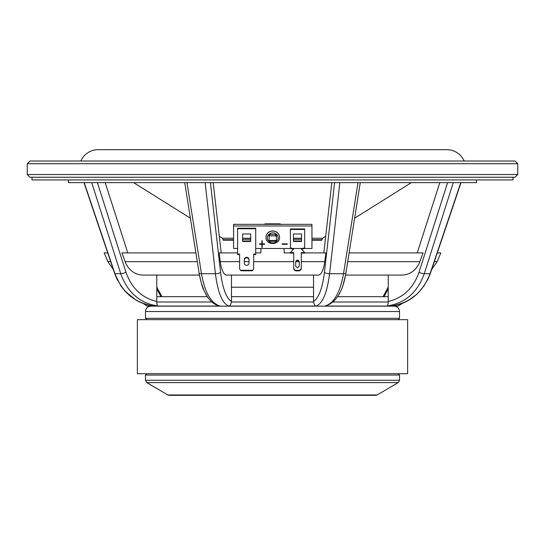 <?xml version="1.0" encoding="UTF-8"?>
<svg xmlns="http://www.w3.org/2000/svg" width="545" height="545" viewBox="0 0 545 545"><rect width="100%" height="100%" fill="white"/><g stroke="black" fill="none" stroke-linecap="round" stroke-linejoin="round"><path stroke-width="0.82" d="M517.75 174.536L515.045 177.241L29.955 177.241L27.25 174.536L517.75 174.536L517.75 163.725L27.25 163.725L27.25 174.536M275.879 236.353L275.3 234.466M270.34 233.757L269.121 236.353M279.735 224.336L279.605 223.825L265.395 223.825L265.265 224.336M127.775 252.907L105.192 182.643M221.188 252.907L213.177 182.643M403.266 302.891L398.102 306.052L396.815 306.147L148.186 306.147L146.898 306.052L143.499 303.572L136.257 300.213L130.221 296.071L125.459 291.657L121.051 286.22M398.102 306.052L390.261 306.052C409.533 303.449 422.791 292.665 430.032 273.719L424.255 273.719C417.416 292.665 404.887 303.449 386.664 306.052C387.665 305.936 388.197 304.587 388.244 302.012L388.224 301.474C403.15 297.904 413.403 288.196 418.989 272.357L447.581 182.643M386.664 306.052L324.875 306.052C333.908 303.449 340.128 292.665 343.527 273.719L329.582 273.719C327.15 292.665 322.688 303.449 316.189 306.052C315.024 305.936 314.145 304.587 313.566 302.012L313.532 301.474C318.825 297.904 322.456 288.196 324.439 272.357L334.576 182.643M476.534 179.939L476.534 182.643L68.466 182.643L68.466 179.939M201.166 282.528L204.007 290.485L207.345 296.684L156.776 296.684L156.776 275.068M313.532 301.474L313.532 296.684L231.468 296.684L231.468 275.068M239.623 261.661L220.248 261.661A21.623 6.86 -90 0 0 226.591 275.068L318.409 275.068A21.623 6.86 -90 0 0 324.752 261.661L325.896 252.907L304.662 252.907M290.335 252.907L284.238 252.907L283.979 248.472L284.238 252.907M260.762 252.907L261.021 248.472L260.762 252.907L255.707 252.907M237.6 252.907L219.104 252.907L220.248 261.661M388.224 301.474L388.224 296.684L337.655 296.684L340.196 292.209M313.532 296.684L313.532 275.068M388.224 296.684L388.224 275.068M107.712 252.907L104.224 252.907L107.821 261.661L113.305 269.475M195.893 252.907L121.903 252.907L125.125 261.661A21.623 19.348 -90 0 0 143.022 275.068L199.443 275.068L200.764 281.057M347.71 261.661L419.875 261.661A21.623 19.348 -90 0 1 401.978 275.068A21.623 19.348 90 0 0 419.875 261.661L423.097 252.907L349.107 252.907M434.331 261.661L437.179 261.661L440.776 252.907L437.288 252.907M417.225 252.907L439.808 182.643M323.812 252.907L331.823 182.643M210.424 182.643L220.561 272.357C222.544 288.196 226.175 297.904 231.468 301.474L231.468 296.684M316.189 306.052L228.811 306.052C222.312 303.449 217.85 292.665 215.418 273.719L201.473 273.719C204.872 292.665 211.092 303.449 220.126 306.052L158.336 306.052C140.113 303.449 127.585 292.665 120.745 273.719L91.723 182.643L97.419 182.643L126.011 272.357C131.597 288.196 141.85 297.904 156.776 301.474L156.776 296.684M167.819 177.241L167.24 177.241M27.25 163.725L29.955 161.02L515.045 161.02L517.75 163.725M360.272 182.643L345.911 272.991A4.053 1.219 9 0 1 343.527 273.719L358.017 182.643L359.795 182.643M84.203 182.643L114.968 273.719C122.209 292.665 135.467 303.449 154.739 306.052L146.898 306.052M401.978 275.068L345.557 275.068L343.03 285.137M231.468 301.474L231.434 302.012L313.566 302.012M156.776 301.474L156.756 302.012L211.848 302.012M228.811 306.052C229.976 305.936 230.855 304.587 231.434 302.012M324.875 306.052L326.012 305.888C336.36 302.107 342.996 291.146 345.911 272.991M390.261 306.052L390.622 306.017M83.978 182.643L114.723 273.651L120.895 285.989L125.023 291.18L135.773 299.927C141.618 303.367 147.886 305.404 154.569 306.038L154.739 306.052M220.126 306.052L218.988 305.888C213.947 304.553 209.702 300.894 206.248 294.92L203.81 290.029C202.542 287.992 200.969 282.31 199.089 272.991A4.053 1.219 171 0 0 201.473 273.719L186.983 182.643M158.336 306.052C157.335 305.936 156.803 304.587 156.756 302.012M279.605 223.825L281.227 224.336M263.773 224.336L265.395 223.825M377.76 177.241L377.181 177.241M167.24 161.02L167.819 161.02M377.181 161.02L377.76 161.02M377.181 394.955L375.812 395.329L169.188 395.329L167.819 394.955L146.816 382.597L398.184 382.597L377.181 394.955L167.819 394.955M231.468 287.229L313.532 287.229M272.5 319.656L407.626 319.656L407.626 373.706L137.374 373.706L137.374 319.656L272.5 319.656M464.149 161.02A18.918 18.918 0 0 0 446.811 149.671L98.189 149.671A18.918 18.918 0 0 0 80.851 161.02M311.951 238.22L322.647 238.22L321.822 240.209L311.951 240.209M233.573 240.209L223.178 240.209L223.178 239.705L233.573 239.705M31.978 177.241L31.978 179.939L513.022 179.939L513.022 177.241M301.658 249.29L304.43 248.472L311.951 248.472L311.951 224.336L233.573 224.336L233.573 248.472L237.6 248.472M311.951 225.977L233.573 225.977M255.707 248.472L290.505 248.472L293.333 249.29M261.879 240.747L262.227 240.747L262.227 243.826L264.563 243.826L264.563 244.289L262.227 244.289L262.227 247.362L261.879 247.362L261.879 244.289L259.549 244.289L259.549 243.826L261.879 243.826L261.879 240.747L261.879 242.797M287.229 243.847L287.229 244.31L282.215 244.31L282.215 243.847L287.229 243.847L287.229 244.31M301.548 240.972L301.548 233.989L293.442 233.989L293.442 240.972L301.548 240.972L293.442 240.972M250.707 240.972L250.707 233.989L242.6 233.989L242.6 240.972L250.707 240.972L242.6 240.972M293.442 239.33L301.548 239.33M242.6 239.33L250.707 239.33M282.215 244.31L282.215 243.847M262.227 240.747L262.227 242.797M264.563 244.289L264.563 243.826M262.227 244.289L262.227 243.826M262.227 246.333L261.879 246.333M261.879 244.289L261.879 243.826M259.549 244.289L259.549 243.826M255.707 248.82L255.707 228.737L237.6 228.737L237.6 248.82M242.6 233.989L242.6 241.49L250.707 241.49L250.707 233.989M255.707 228.737L255.707 228.226L237.6 228.226L237.6 228.737M299.219 266.253L297.461 267.874L295.703 266.253L295.703 261.525C296.875 259.604 298.047 259.604 299.219 261.525L299.219 266.253M301.283 267.868L301.283 252.567L304.662 252.567L301.283 248.874L302.673 248.466L292.297 248.466L293.714 248.874L290.335 252.567L293.714 252.567L293.714 267.868A2.705 2.493 -0 0 0 296.419 270.361L298.578 270.361A2.705 2.493 -0 0 0 301.283 267.868L301.283 268.392A2.705 2.493 180 0 1 298.578 270.885L298.578 270.361M296.419 270.361L296.419 270.885L298.578 270.885M296.419 270.885A2.705 2.493 180 0 1 293.714 268.392L293.714 267.868M293.714 253.091L290.335 253.091L290.335 252.567M301.283 253.091L304.662 253.091L304.662 252.567M295.703 262.043C296.875 260.122 298.047 260.122 299.219 262.043M293.442 233.989L293.442 241.49L301.548 241.49L301.548 233.989M302.673 248.466L304.662 247.73L304.662 229.459L290.335 229.459L290.505 248.472M292.297 248.466L290.505 247.73M304.43 247.73L304.43 248.472M290.335 247.73L290.505 248.404M290.335 229.459L290.335 228.948L304.662 228.948L304.662 229.459M304.43 248.404L304.662 247.73M279.517 237.327L279.517 237.225A6.758 6.247 180 0 0 272.766 230.978A6.758 6.247 180 0 0 266.008 237.225L266.008 237.327A6.758 6.247 0 0 1 272.766 231.08A6.758 6.247 0 0 1 279.517 237.327C279.919 245.522 265.606 245.522 266.008 237.327M269.114 234.466L269.114 241.217L276.41 241.217L276.41 234.466L269.114 234.466L269.114 240.509L276.41 240.509L276.41 234.466M269.114 240.597L276.41 240.597M269.155 235.876L275.845 235.876M246.653 265.299A2.364 2.18 -0 0 0 249.017 263.112L249.017 259.502A2.364 2.18 -0 0 0 246.653 257.315A2.364 2.18 -0 0 0 244.289 259.502L244.289 263.112A2.364 2.18 -0 0 0 246.653 265.299M252.328 270.804L253.677 269.039L252.328 270.804L240.979 270.804L239.623 269.039L240.979 270.804M237.6 247.839L237.6 254.597L239.623 254.597M253.677 254.597L255.707 254.597L255.707 254.072L253.677 254.072L253.677 269.039M249.017 260.019A2.364 2.18 -0 0 0 246.653 257.84A2.364 2.18 -0 0 0 244.289 260.019M237.6 254.072L239.623 254.072L239.623 269.039M252.328 270.286L240.979 270.286M255.707 247.839L255.707 254.072M126.011 272.357A4.053 0.606 -17.7 0 1 120.745 273.719L114.968 273.719A4.053 0.429 -18.7 0 1 114.723 273.651L117.488 280.266M220.561 272.357A4.053 1.288 -6.4 0 1 215.418 273.719L205.138 182.643M339.862 182.643L329.582 273.719A4.053 1.288 -173.6 0 1 324.439 272.357M453.276 182.643L424.255 273.719A4.053 0.606 -162.3 0 1 418.989 272.357M427.512 280.266L430.278 273.651A4.053 0.429 18.7 0 1 430.032 273.719L460.798 182.643M110.669 261.661L107.821 261.661M333.152 302.012L388.244 302.012M324.752 261.661L301.283 261.661M299.171 261.661L295.751 261.661M293.714 261.661L253.677 261.661M249.017 261.661L244.289 261.661M197.29 261.661L125.125 261.661M388.224 288.959L384.048 296.684M160.952 296.684L156.776 288.959M398.163 373.706L399.519 375.062L145.481 375.062L145.481 380.267L146.816 382.597M399.519 375.062L399.519 380.267L145.481 380.267M394.11 306.147C397.394 306.467 399.199 308.266 399.519 311.549L145.481 311.549L145.481 318.307L399.519 318.307L398.163 319.656M321.822 239.705L311.951 239.705M250.707 238.22L242.6 238.22M233.573 238.22L222.353 238.22L223.178 239.705M301.548 238.22L293.442 238.22M278.168 237.838A5.402 5 180 0 0 272.766 232.844A5.402 5 180 0 0 267.357 237.838A5.402 5 180 0 0 272.766 242.838A5.402 5 180 0 0 278.168 237.838M437.179 261.661L431.695 269.475M408.75 300.206L417.232 293.946M423.949 286.22L424.242 285.798M461.022 182.643L430.278 273.651C422.048 293.326 408.764 304.124 390.431 306.038M340.203 292.181L340.85 290.805M341.865 288.394L342.846 285.703M191.254 223.709L195.171 248.35M184.728 182.643L199.089 272.991M156.776 287.106L161.954 296.684M388.224 287.106L383.046 296.684M399.519 380.267L398.184 382.597M145.481 375.062L146.837 373.706M399.519 311.549L399.519 318.307M145.481 311.549C145.801 308.266 147.606 306.467 150.89 306.147M145.481 318.307L146.837 319.656M322.647 238.22L325.706 236.298M354.625 218.191L411.366 182.643M222.353 238.22L219.294 236.298M190.375 218.191L133.634 182.643"/></g></svg>
